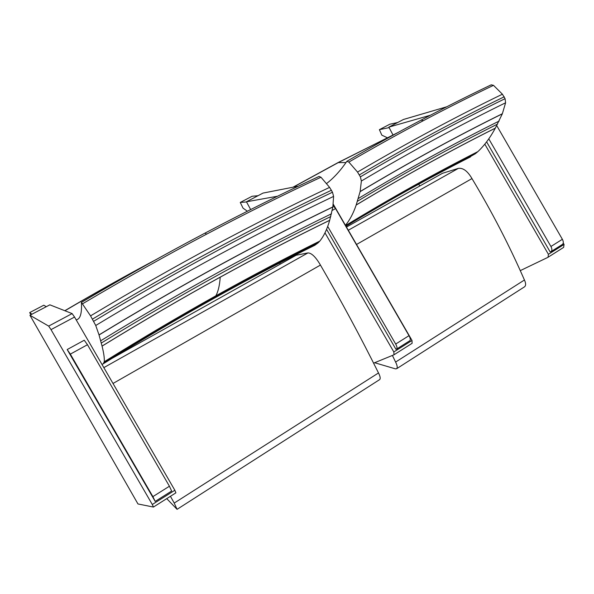 <?xml version="1.0" encoding="UTF-8"?>
<svg xmlns="http://www.w3.org/2000/svg" width="594" height="594" viewBox="0 0 594 594"><rect width="100%" height="100%" fill="white"/><g stroke="black" fill="none" stroke-linecap="round" stroke-linejoin="round"><path stroke-width="0.89" d="M374.614 362.726L395.485 368.874L396.658 368.711C397.646 367.649 397.289 365.436 395.597 362.065L524.435 280.004C509.555 245.864 492.07 212.051 471.978 178.579L356.534 244.468M395.597 362.065L392.411 355.45M524.435 280.004C525.95 283.219 526.009 285.476 524.599 286.776L524.405 286.895M348.299 230.234L458.353 168.384L442.485 173.285L346.465 227.057M458.353 168.384C463.075 167.701 467.619 171.102 471.978 178.579M345.441 225.282C349.732 220.159 353.311 213.424 356.162 205.056L360.135 191.543L361.375 181.029L360.38 176.871L357.536 172.067L348.856 162.08L346.866 161.316C340.414 170.738 333.605 178.178 326.433 183.65M293.339 187.147L338.394 162.526L397.943 132.544L338.06 162.585M360.105 191.662C385.172 176.685 409.563 162.726 433.278 149.777C456.986 136.835 480.004 124.859 502.324 113.84L505.605 102.777L505.078 98.678L502.413 94.208L493.495 85.328L491.193 84.853C468.607 95.612 445.322 107.321 421.332 119.995M493.495 85.328C470.812 96.154 447.408 107.945 423.299 120.701L421.131 120.099C397.104 132.804 372.386 146.518 346.985 161.249M502.324 113.84L495.299 128.2C490.184 137.689 484.377 145.493 477.895 151.611C456.89 162.244 435.291 173.752 413.097 186.137C391.149 198.381 368.651 211.523 345.597 225.549M356.162 205.056C380.643 190.31 404.484 176.537 427.695 163.751C450.891 150.965 473.425 139.115 495.299 128.2M345.871 226.024L410.885 188.098C432.959 175.779 454.447 164.315 475.349 153.727L464.122 160.135M423.299 120.701C399.175 133.472 374.369 147.267 348.856 162.08M477.895 151.611L475.349 153.727M495.344 128.126C473.463 139.048 450.92 150.898 427.725 163.677C404.514 176.47 380.672 190.243 356.185 204.989M357.521 201.232C382.172 186.412 406.185 172.579 429.544 159.741C452.895 146.904 475.579 135.016 497.586 124.064M499.123 121.079C477.019 132.054 454.239 143.978 430.776 156.846C407.306 169.721 383.182 183.591 358.405 198.463M502.376 113.721C480.049 124.74 457.031 136.717 433.316 149.658C409.6 162.608 385.202 176.574 360.135 191.543M505.605 102.777C482.996 113.833 459.667 125.861 435.617 138.87C411.568 151.893 386.82 165.949 361.375 181.029M502.413 94.208C479.707 105.19 456.274 117.159 432.12 130.101C407.959 143.057 383.1 157.046 357.536 172.067M505.078 98.678C482.402 109.712 458.999 121.733 434.875 134.727C410.744 147.743 385.907 161.783 360.38 176.871M504.247 96.785C481.541 107.804 458.123 119.81 433.976 132.789C409.83 145.782 384.979 159.808 359.422 174.874M430.331 115.258L388.877 127.116L392.931 134.853M418.785 184.17L419.75 186.011M520.285 270.626L547.868 257.373L563.639 247.394L564.048 244.431L548.411 254.314L548.054 257.261M548.411 254.314L484.801 144.142M446.792 106.764L403.46 119.476L388.877 127.116M563.253 243.065L564.048 244.431M562.318 244.49L562.473 244.394C563.609 243.332 563.58 241.632 562.37 239.293L496.725 125.586M488.788 138.855L550.928 246.488C552.145 248.834 552.197 250.534 551.091 251.581L550.185 251.975L486.605 141.847M387.147 137.66L381.823 135.142L379.395 129.67L389.761 124.257M389.137 127.613L379.455 129.648M389.857 124.213L397.661 122.513M101.968 364.397L103.267 363.788L104.247 361.739C104.559 358.472 103.831 353.274 102.064 346.131L99.05 334.979L95.738 325.49L90.555 315.867L81.408 302.398C81.898 311.427 80.814 316.958 78.163 319L76.27 320.018M64.932 310.766C94.491 293.377 123.352 277.168 151.522 262.125M99.05 334.979C141.097 309.377 181.601 285.952 220.574 264.716C259.519 243.495 296.948 224.257 332.848 207.009L333.598 196.399L332.484 192.218L329.596 187.37L320.975 177.242L319.06 176.448C282.647 193.332 244.683 212.199 205.145 233.041M320.975 177.242C284.429 194.216 246.31 213.187 206.608 234.155L204.997 233.123C165.451 253.994 124.324 277.042 81.608 302.279M332.848 207.009L329.67 220.337C327.197 229.061 323.908 235.981 319.802 241.097C286.419 257.558 251.767 275.802 215.837 295.827C179.893 315.867 142.701 337.838 104.247 361.739M102.064 346.131C142.887 321.05 182.269 298.062 220.218 277.183C258.138 256.318 294.624 237.37 329.67 220.337M104.002 362.756C142.181 339.011 179.121 317.174 214.828 297.252C250.519 277.346 284.957 259.207 318.139 242.827L314.82 245.277L309.934 247.698M206.608 234.155C166.892 255.145 125.572 278.341 82.655 303.742M319.802 241.097L318.139 242.827M329.692 220.27C294.639 237.303 258.152 256.252 220.218 277.123C182.269 298.01 142.879 320.99 102.049 346.079M101.314 343.035C142.508 317.783 182.232 294.661 220.485 273.663C258.717 252.68 295.493 233.642 330.791 216.535M331.519 213.781C296.035 230.932 259.066 250.037 220.612 271.094C182.143 292.174 142.181 315.392 100.728 340.748M332.863 206.898C296.963 224.146 259.526 243.384 220.567 264.605C181.593 285.848 141.075 309.274 99.02 334.882M333.598 196.399C297.141 213.751 259.103 233.123 219.476 254.522C179.834 275.943 138.588 299.599 95.738 325.49M329.596 187.37C292.968 204.618 254.744 223.893 214.931 245.196C175.089 266.513 133.635 290.072 90.555 315.867M332.484 192.218C295.901 209.548 257.722 228.913 217.946 250.304C178.155 271.718 136.739 295.374 93.711 321.272M331.497 190.214C294.884 207.514 256.667 226.849 216.855 248.218C177.027 269.602 135.581 293.228 92.508 319.104M166.736 498.633L177.071 509.333L174.213 503.073L378.497 372.95C360.751 337.192 341.402 301.232 320.441 265.072L113.008 383.472M174.213 503.073L170.433 496.294M103.839 367.627L307.952 252.91L296.161 255.234L111.731 358.531M378.497 372.95C380.219 376.344 380.62 378.549 379.692 379.573L379.559 379.663M307.952 252.91C311.598 252.985 315.763 257.039 320.441 265.072M67.189 349.569L70.344 354.121L152.881 496.629L155.205 501.41L67.189 349.569M155.205 501.41L171.644 491.038L169.424 486.234L87.474 344.72L84.244 340.236L67.219 349.532M409.741 340.778L409.853 340.704C410.632 339.85 410.35 338.172 409.006 335.669L335.551 208.583L333.071 205.643M327.71 226.448L395.686 344.045C397.037 346.554 397.349 348.233 396.606 349.072L395.938 349.302L326.581 229.329M72.126 313.595L48.663 326.091L51.017 329.625L74.547 317.048L72.126 313.595L49.851 304.826L29.938 315.266L137.964 503.957L153.423 507.053L175.906 492.834L174.844 490.258L152.294 504.499L153.452 507.046M48.663 326.091L29.938 315.266M152.294 504.499L51.017 329.625M74.547 317.048L174.844 490.258M153.46 507.031L175.906 492.834M30.888 314.768L29.7 312.578L43.793 305.212L29.707 312.578L31.95 314.211M43.793 305.212L46.287 306.697M277.509 196.235L246.436 201.782L250.661 209.556M279.7 263.023L280.294 264.115M373.596 363.149L394 354.781L412.117 343.31L412.013 340.459L393.822 351.945L394 354.781M393.822 351.945L324.977 232.841M298.396 186.16L263.038 193.08L246.436 201.782M333.256 204.202L412.013 340.459M247.371 211.212L243.057 208.167L240.258 202.443L252.101 196.265L240.273 202.443M246.525 201.953L240.303 202.435M252.101 196.265L258.019 195.708M292.991 187.214L338.016 162.608L346.027 162.541M562.37 239.293L550.928 246.488M215.837 295.827C218.213 291.483 219.669 285.269 220.218 277.183M70.344 354.121L87.474 344.72M169.424 486.234L152.881 496.629M332.209 210.417L335.551 208.583M409.006 335.669L395.686 344.045M396.658 368.711L524.599 286.776M345.983 226.217C367.151 213.409 387.756 201.418 407.811 190.243C429.425 178.2 450.341 167.077 470.559 156.861M346.889 161.301C372.341 146.54 397.104 132.796 421.183 120.07M491.275 84.801C468.651 95.582 445.314 107.321 421.28 120.018M551.091 251.581L562.473 244.394M379.41 129.663L389.798 124.235M156.682 259.259C126.841 275.089 96.213 292.241 64.798 310.714M103.267 363.78C141.038 340.273 177.584 318.659 212.904 298.953C248.21 279.262 282.18 261.367 314.82 245.277M81.423 302.383C124.213 277.094 165.414 254.002 205.027 233.1C244.624 212.214 282.655 193.317 319.119 176.411M177.071 509.333L379.692 379.573M396.606 349.072L409.853 340.704"/></g></svg>
